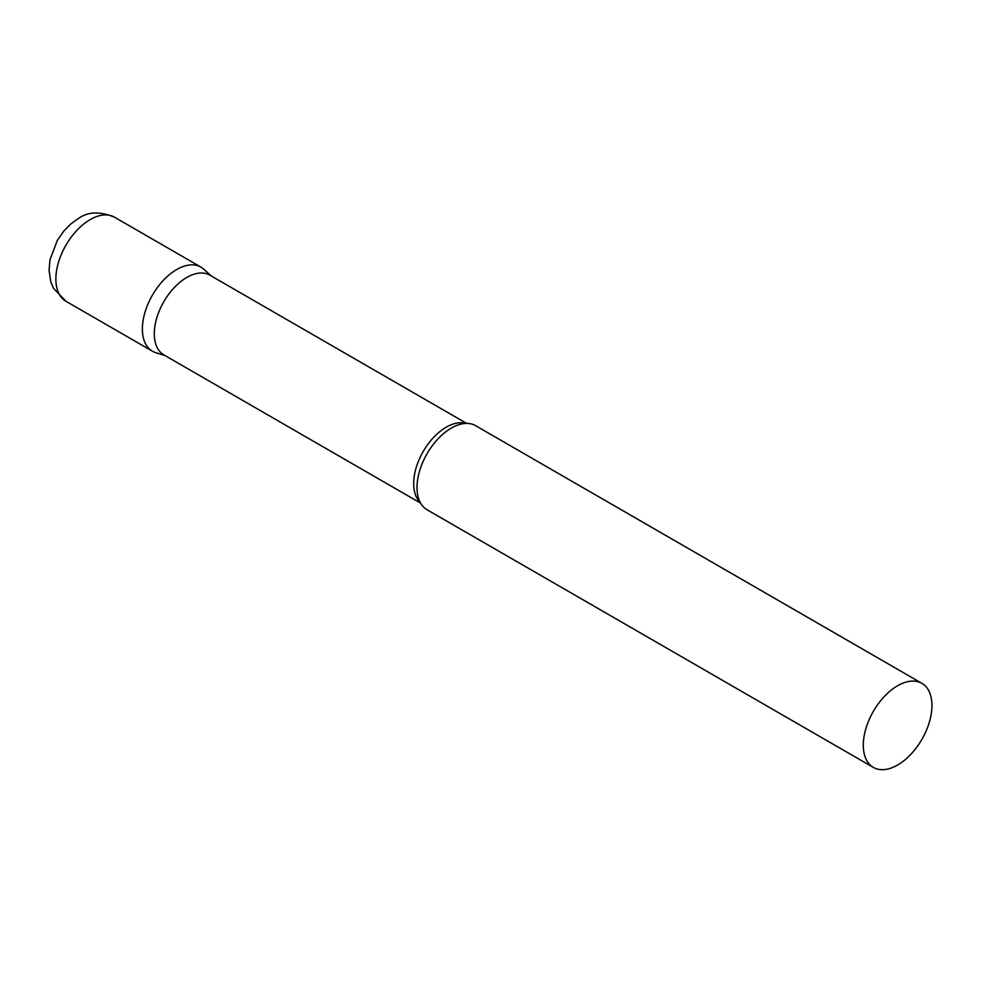 <?xml version="1.0" encoding="UTF-8"?>
<svg xmlns="http://www.w3.org/2000/svg" width="981" height="981" viewBox="0 0 981 981"><rect width="100%" height="100%" fill="white"/><g stroke="black" fill="none" stroke-linecap="round" stroke-linejoin="round"><path stroke-width="1.47" d="M65.923 301.265L152.435 351.21A48.547 28.032 -60 0 1 144.992 312.314A48.547 28.032 -60 0 1 176.703 269.53A48.547 28.032 -60 0 1 200.982 267.126L114.47 217.181A48.547 28.032 -60 0 0 90.203 219.585A48.547 28.032 -60 0 0 58.48 262.356A48.547 28.032 -60 0 0 65.923 301.265L53.465 288.267L50.73 281.559L49.05 270.339L50.006 259.732L57.315 240.406L63.851 231.013L70.693 224.036L78.541 218.42C87.947 211.626 99.927 211.209 114.47 217.181M466.625 423.4L209.848 275.158A46.021 26.573 120 0 0 174.373 287.482A46.021 26.573 120 0 0 154.287 333.798A46.021 26.573 120 0 0 163.815 354.864L420.604 503.118M211.283 275.98L203.815 269.199A48.547 28.032 120 0 0 165.581 278.089A48.547 28.032 120 0 0 142.38 328.991A48.547 28.032 120 0 0 155.648 352.633L165.262 355.698M921.895 683.34L475.613 425.68A48.547 28.032 120 0 0 457.808 425.055A48.547 28.032 120 0 0 417.011 487.545A48.547 28.032 120 0 0 417.624 494.657A48.547 28.032 120 0 0 427.066 509.764L873.348 767.424A48.547 28.032 120 0 0 910.76 754.414A48.547 28.032 120 0 0 931.95 705.56A48.547 28.032 120 0 0 921.895 683.34A48.547 28.032 120 0 0 884.482 696.338A48.547 28.032 120 0 0 863.292 745.204A48.547 28.032 120 0 0 873.348 767.424M465.73 423.424A46.021 26.573 120 0 0 431.652 439.574A46.021 26.573 120 0 0 413.675 483.559A46.021 26.573 120 0 0 420.175 502.333"/></g></svg>
